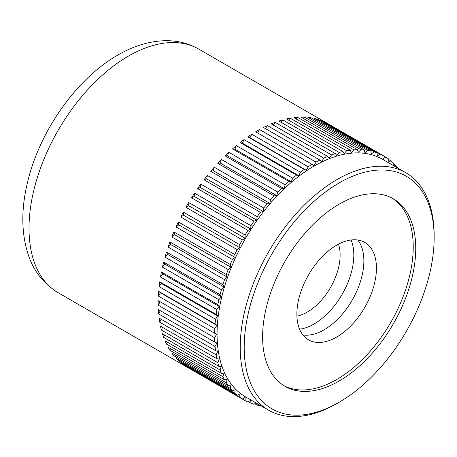 <?xml version="1.0" encoding="UTF-8"?>
<svg xmlns="http://www.w3.org/2000/svg" width="457" height="457" viewBox="0 0 457 457"><rect width="100%" height="100%" fill="white"/><g stroke="black" fill="none" stroke-linecap="round" stroke-linejoin="round"><path stroke-width="0.69" d="M260.604 405.559L260.404 405.736A140.642 81.203 -60 0 1 257.182 405.113L254.749 403.708M255.891 402.84L253.995 404.279A140.642 81.203 -60 0 1 250.956 403.263L248.368 401.772M250.956 403.263L250.739 400.183L247.962 402.04A140.642 81.203 -60 0 1 245.118 400.646L188.712 368.079A140.642 81.203 -60 0 1 187.301 367.302A140.642 81.203 -60 0 1 185.925 366.474L242.33 399.041A140.642 81.203 -60 0 1 239.702 397.276L183.297 364.709A140.642 81.203 -60 0 1 180.738 362.727L237.149 395.294A140.642 81.203 -60 0 1 234.749 393.163L178.344 360.596A140.642 81.203 -60 0 1 176.025 358.254L232.436 390.821A140.642 81.203 -60 0 1 230.282 388.347L173.877 355.78A140.642 81.203 -60 0 1 171.815 353.09L228.226 385.657A140.642 81.203 -60 0 1 226.335 382.852L169.924 350.279A140.642 81.203 -60 0 1 168.136 347.263L224.547 379.83A140.642 81.203 -60 0 1 222.925 376.705L166.519 344.138A140.642 81.203 -60 0 1 165.011 340.808L221.417 373.375A140.642 81.203 -60 0 1 220.08 369.953L163.669 337.386A140.642 81.203 -60 0 1 162.452 333.764L218.863 366.331A140.642 81.203 -60 0 1 217.812 362.635L161.401 330.068A140.642 81.203 -60 0 1 160.481 326.172L216.892 358.739A140.642 81.203 -60 0 1 216.132 354.792L159.727 322.225A140.642 81.203 -60 0 1 159.11 318.089L215.521 350.656A140.642 81.203 -60 0 1 215.064 346.48L158.653 313.913A140.642 81.203 -60 0 1 158.345 309.56L214.756 342.127A140.642 81.203 -60 0 1 214.601 337.746L158.196 305.179A140.642 81.203 -60 0 1 158.173 302.917A140.642 81.203 -60 0 1 158.196 300.632L214.601 333.199A140.642 81.203 -60 0 1 214.756 328.64L158.345 296.073L160.464 292.766L216.875 325.333L214.756 328.64M392.043 198.104A108.286 62.518 -60 0 1 413.231 246.923A108.286 62.518 -60 0 1 366.782 355.026A108.286 62.518 -60 0 1 283.791 385.605M415.744 248.374A108.286 62.518 -60 0 1 368.479 357.345A108.286 62.518 -60 0 1 285.031 386.359A108.286 62.518 -60 0 1 262.604 336.786A108.286 62.518 -60 0 1 309.875 227.815A108.286 62.518 -60 0 1 393.317 198.801A108.286 62.518 -60 0 1 415.744 248.374M339.174 402.246L337.186 403.394A137.129 79.17 -60 0 1 268.625 410.192A137.129 79.17 -60 0 1 240.222 347.411A137.129 79.17 -60 0 1 300.078 209.415A137.129 79.17 -60 0 1 405.747 172.677A137.129 79.17 -60 0 1 434.15 235.452L434.15 237.749A134.318 77.547 120 0 0 339.174 182.914A134.318 77.547 120 0 0 244.198 347.411A134.318 77.547 120 0 0 339.174 402.246A134.318 77.547 120 0 0 434.15 237.749M405.747 172.677L382.595 159.31A137.129 79.17 120 0 0 276.925 196.047A137.129 79.17 120 0 0 217.069 334.05A137.129 79.17 120 0 0 245.472 396.825L268.625 410.192M158.345 296.073A140.642 81.203 -60 0 1 158.653 291.36L215.064 323.927L216.875 325.333M158.653 291.36L160.464 292.766M214.601 333.199L216.572 334.335L214.601 337.746M214.756 342.127L216.875 342.99L215.064 346.48M215.521 350.656L217.772 351.244L216.132 354.792M216.892 358.739L219.263 359.053L217.812 362.635M218.863 366.331L221.342 366.36L220.08 369.953M221.417 373.375L223.993 373.118L222.925 376.705M224.547 379.83L227.198 379.293L226.335 382.852M228.226 385.657L230.934 384.845L230.282 388.347M232.436 390.821L235.184 389.735L234.749 393.163M237.149 395.294L239.925 393.94L239.702 397.276M242.33 399.041L245.118 397.43L245.118 400.646M256.937 403.44L257.182 405.113M397.733 168.05L397.784 167.782A140.642 81.203 -60 0 0 395.631 165.308L394.065 165.931M393.02 165.325L393.317 162.966A140.642 81.203 -60 0 0 390.924 160.841L388.142 162.189L388.364 158.859A140.642 81.203 -60 0 0 385.737 157.094L382.949 158.699L382.949 155.483L385.737 157.094M380.104 154.089L377.328 155.946L377.111 152.867L320.705 120.3A140.642 81.203 -60 0 1 323.699 121.522L380.104 154.089A140.642 81.203 -60 0 1 382.949 155.483L326.544 122.916A140.642 81.203 -60 0 1 327.949 123.698A140.642 81.203 -60 0 1 329.326 124.527M374.072 151.855L371.318 153.946L370.884 151.021L314.479 118.454A140.642 81.203 -60 0 1 317.661 119.288L374.072 151.855A140.642 81.203 -60 0 1 377.111 152.867M367.668 150.393L364.954 152.712L364.309 149.959L307.898 117.392A140.642 81.203 -60 0 1 311.257 117.826L367.668 150.393A140.642 81.203 -60 0 1 370.884 151.021M360.927 149.725L358.282 152.25L357.42 149.685L301.009 117.118A140.642 81.203 -60 0 1 304.522 117.158L360.927 149.725A140.642 81.203 -60 0 1 364.309 149.959M353.907 149.845L351.33 152.558L350.262 150.204L293.857 117.638A140.642 81.203 -60 0 1 297.496 117.278L353.907 149.845A140.642 81.203 -60 0 1 357.42 149.685M346.635 150.753L344.15 153.643L342.887 151.513L286.476 118.946A140.642 81.203 -60 0 1 290.224 118.186L346.635 150.753A140.642 81.203 -60 0 1 350.262 150.204M339.163 152.449L336.786 155.5L335.329 153.598L278.924 121.031A140.642 81.203 -60 0 1 282.752 119.883L339.163 152.449A140.642 81.203 -60 0 1 342.887 151.513M331.531 154.917L329.28 158.111L327.64 156.454L271.235 123.887A140.642 81.203 -60 0 1 275.125 122.35L331.531 154.917A140.642 81.203 -60 0 1 335.329 153.598M323.796 158.145L321.682 161.458L319.871 160.059L263.461 127.492A140.642 81.203 -60 0 1 267.391 125.578L323.796 158.145A140.642 81.203 -60 0 1 327.64 156.454M316.004 162.115L314.033 165.525L255.657 131.822A140.642 81.203 -60 0 1 259.593 129.548L316.004 162.115A140.642 81.203 -60 0 1 319.871 160.059M308.195 166.799L306.384 170.29L304.271 169.421L247.86 136.854A140.642 81.203 -60 0 1 251.79 134.232L308.195 166.799A140.642 81.203 -60 0 1 312.062 164.389M300.426 172.169L298.787 175.717L296.536 175.122L240.125 142.555A140.642 81.203 -60 0 1 244.015 139.602L300.426 172.169A140.642 81.203 -60 0 1 304.271 169.421M292.737 178.19L291.28 181.772L288.91 181.463L232.499 148.896A140.642 81.203 -60 0 1 236.326 145.623L292.737 178.19A140.642 81.203 -60 0 1 296.536 175.122M285.179 184.828L283.917 188.421L281.432 188.393L225.027 155.826A140.642 81.203 -60 0 1 228.774 152.261L285.179 184.828A140.642 81.203 -60 0 1 288.91 181.463M277.805 192.037L276.736 195.625L274.166 195.882L217.755 163.315A140.642 81.203 -60 0 1 221.394 159.47L277.805 192.037A140.642 81.203 -60 0 1 281.432 188.393M270.647 199.783L269.79 203.336L267.139 203.873L210.728 171.306A140.642 81.203 -60 0 1 214.242 167.216L270.647 199.783A140.642 81.203 -60 0 1 274.166 195.882M263.763 208.009L263.112 211.511L260.404 212.322L203.993 179.755A140.642 81.203 -60 0 1 207.352 175.442L263.763 208.009A140.642 81.203 -60 0 1 267.139 203.873M257.182 216.664L256.748 220.091L253.995 221.177L197.59 188.61A140.642 81.203 -60 0 1 200.777 184.097L257.182 216.664A140.642 81.203 -60 0 1 260.404 212.322M250.956 225.701L250.739 229.031L247.962 230.385L191.552 197.818A140.642 81.203 -60 0 1 194.551 193.134L250.956 225.701A140.642 81.203 -60 0 1 253.995 221.177M245.118 235.058L245.118 238.274L242.33 239.885L185.925 207.318A140.642 81.203 -60 0 1 188.712 202.491L245.118 235.058A140.642 81.203 -60 0 1 247.962 230.385M239.702 244.684L239.925 247.763L237.149 249.619L180.738 217.052A140.642 81.203 -60 0 1 183.297 212.117L239.702 244.684A140.642 81.203 -60 0 1 242.33 239.885M234.749 254.515L235.184 257.44L232.436 259.53L176.025 226.963A140.642 81.203 -60 0 1 178.344 221.948L234.749 254.515A140.642 81.203 -60 0 1 237.149 249.619M230.282 264.489L230.934 267.242L228.226 269.556L171.815 236.989A140.642 81.203 -60 0 1 173.877 231.922L230.282 264.489A140.642 81.203 -60 0 1 232.436 259.53M226.335 274.548L227.198 277.108L224.547 279.633L168.136 247.066A140.642 81.203 -60 0 1 169.924 241.982L226.335 274.548A140.642 81.203 -60 0 1 228.226 269.556M222.925 284.631L223.993 286.985L221.417 289.698L165.011 257.131A140.642 81.203 -60 0 1 166.519 252.064L222.925 284.631A140.642 81.203 -60 0 1 224.547 279.633M220.08 294.668L221.342 296.804L218.863 299.695L162.452 267.128A140.642 81.203 -60 0 1 163.669 262.101L220.08 294.668A140.642 81.203 -60 0 1 221.417 289.698M217.812 304.608L219.263 306.51L216.892 309.56L160.481 276.993A140.642 81.203 -60 0 1 161.401 272.041L217.812 304.608A140.642 81.203 -60 0 1 218.863 299.695M216.132 314.382L217.772 316.038L215.521 319.226L159.11 286.659A140.642 81.203 -60 0 1 159.727 281.815L216.132 314.382A140.642 81.203 -60 0 1 216.892 309.56M215.064 323.927A140.642 81.203 -60 0 1 215.521 319.226M159.727 281.815L161.367 283.471L217.772 316.038M159.11 286.659L161.367 283.471M161.401 272.041L162.858 273.943L219.263 306.51M160.481 276.993L162.858 273.943M163.669 262.101L164.931 264.237L221.342 296.804M162.452 267.128L164.931 264.237M166.519 252.064L167.582 254.418L223.993 286.985M165.011 257.131L167.582 254.418M169.924 241.982L170.787 244.541L227.198 277.108M168.136 247.066L170.787 244.541M173.877 231.922L174.528 234.675L230.934 267.242M171.815 236.989L174.528 234.675M178.344 221.948L178.778 224.873L235.184 257.44M176.025 226.963L178.778 224.873M183.297 212.117L183.514 215.196L239.925 247.763M180.738 217.052L183.514 215.196M188.712 202.491L188.712 205.707L245.118 238.274M185.925 207.318L188.712 205.707M194.551 193.134L194.328 196.464L250.739 229.031M191.552 197.818L194.328 196.464M200.777 184.097L200.337 187.524L256.748 220.091M197.59 188.61L200.337 187.524M207.352 175.442L206.701 178.944L263.112 211.511M203.993 179.755L206.701 178.944M214.242 167.216L213.379 170.769L269.79 203.336M210.728 171.306L213.379 170.769M221.394 159.47L220.331 163.058L276.736 195.625M217.755 163.315L220.331 163.058M228.774 152.261L227.506 155.854L283.917 188.421M225.027 155.826L227.506 155.854M236.326 145.623L234.875 149.205L291.28 181.772M232.499 148.896L234.875 149.205M244.015 139.602L242.381 143.15L298.787 175.717M240.125 142.555L242.381 143.15M251.79 134.232L249.979 137.723L306.384 170.29M247.86 136.854L249.979 137.723M259.593 129.548L257.628 132.958M267.391 125.578L265.437 128.628M275.125 122.35L273.229 125.035M282.752 119.883L280.946 122.202M290.224 118.186L288.55 120.14M297.496 117.278L295.987 118.866M304.522 117.158L303.219 118.392M311.257 117.826L310.206 118.723M317.661 119.288L316.912 119.86M323.699 121.522L323.293 121.796M388.33 159.344L390.924 160.841M393.197 163.903L395.631 165.308M183.297 364.709L183.331 364.218M178.344 360.596L178.458 359.659M173.877 355.78L174.128 354.426M169.924 350.279L170.347 348.537M166.519 344.138L167.142 342.036M163.669 337.386L164.526 334.958M161.401 330.068L162.509 327.343M159.727 322.225L161.104 319.243M158.653 313.913L160.321 310.697M158.196 300.632L216.572 334.335M158.196 305.179L160.161 301.769M338.488 244.187A46.58 26.894 -60 0 1 340.128 255.097A46.58 26.894 -60 0 1 296.924 316.181M351.102 239.994A56.257 32.481 -60 0 1 353.815 255.097A56.257 32.481 -60 0 1 299.592 329.206M302.957 334.987A56.257 32.481 120 0 0 343.35 312.942A56.257 32.481 120 0 0 363.869 260.907A56.257 32.481 120 0 0 357.791 240.011M376.442 268.162A56.257 32.481 -60 0 1 351.884 324.778A56.257 32.481 -60 0 1 308.532 339.848A56.257 32.481 -60 0 1 296.879 314.096A56.257 32.481 -60 0 1 321.437 257.48A56.257 32.481 -60 0 1 364.789 242.41A56.257 32.481 -60 0 1 376.442 268.162M58.136 292.726C43.706 283.706 33.847 271.338 28.551 255.634C21.056 233.224 20.925 207.964 28.151 179.841C40.724 129.485 77.239 78.101 117.912 55.046C133.655 45.871 149.473 41.09 165.36 40.702C177.453 40.536 188.592 43.341 198.784 49.122A140.642 81.203 120 0 0 128.457 56.091A140.642 81.203 120 0 0 29.008 228.34A140.642 81.203 120 0 0 58.136 292.726L187.301 367.302M198.784 49.122L327.949 123.698"/></g></svg>
